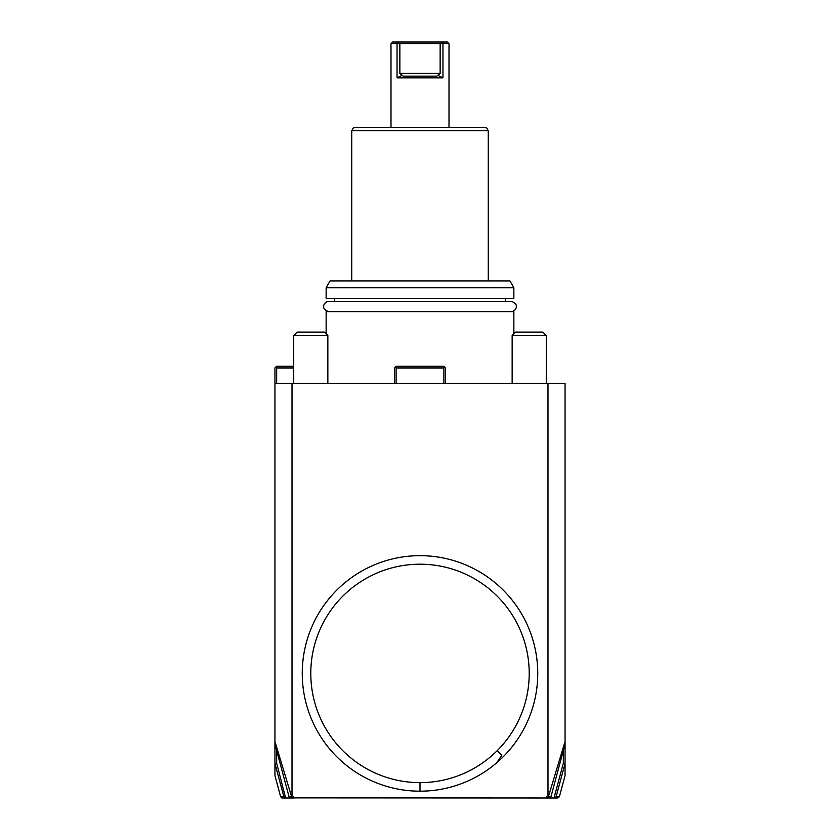 <?xml version="1.0" encoding="UTF-8"?>
<svg xmlns="http://www.w3.org/2000/svg" width="840" height="840" viewBox="0 0 840 840"><rect width="100%" height="100%" fill="white"/><g stroke="black" fill="none" stroke-linecap="round" stroke-linejoin="round"><path stroke-width="1.26" d="M556.763 798L290.493 797.874M293.328 796.288L293.129 798L291.617 796.719L293.328 796.288L293.328 798L281.883 798L280.613 796.73L274.943 775.582L274.943 383.313L565.058 383.313L565.058 741.521L548.384 796.719L546.872 798L546.672 796.288L547.995 796.288L547.995 383.313M290.671 798L289.034 796.73L274.943 744.146M274.943 741.521L291.617 796.719L289.034 796.73M546.672 796.288L546.672 798M292.005 796.288L292.005 383.313M420 555.671A117.747 117.747 0 0 1 537.747 673.418A117.747 117.747 0 0 1 420 791.175A117.747 117.747 0 0 1 302.253 673.418A117.747 117.747 0 0 1 530.408 632.489A117.747 117.747 0 0 1 420 791.175L420 782.639A109.221 109.221 0 0 0 474.611 578.833A109.221 109.221 0 0 0 314.506 645.151A109.221 109.221 0 0 0 420 782.639M547.995 796.288L550.966 796.73L549.328 798M293.717 367.952L276.654 367.952L276.654 383.313M276.654 367.952L275.793 367.101L274.943 367.952L274.943 383.313M293.717 366.24L276.654 366.24L275.793 367.101M276.654 750.519L276.654 763.193L285.631 798M285.631 796.288L285.506 797.99L283.217 797.99M285.516 796.288L284.666 797.307L285.506 797.99M276.654 763.193L275.048 763.802L283.878 796.73L281.589 796.73M283.878 796.73L284.666 797.307M565.058 741.521L565.058 775.582L559.388 796.73L557.739 798M554.369 796.288L554.484 798L555.335 797.307L554.369 796.288L554.369 798M558.411 796.73L555.335 797.307M563.346 750.519L563.346 763.193L565.058 763.434M554.484 796.288L563.346 763.193M565.058 744.146L550.966 796.73M556.122 796.73L564.952 763.802M396.113 383.313L396.113 367.952L443.888 367.952L444.749 367.101L445.599 367.952L445.599 383.313M443.888 367.952L443.888 383.313M394.401 383.313L394.401 367.952L395.252 367.101L396.113 367.952M395.252 367.101L396.113 366.24L443.888 366.24L444.749 367.101M326.141 333.816L326.141 311.63L513.86 311.63L513.86 333.816M505.323 301.392L505.323 298.326M334.677 301.392L334.677 298.326M513.86 298.326L326.141 298.326L326.141 287.742L513.86 287.742L513.86 298.326M513.86 287.742L509.922 280.917L330.078 280.917L326.141 287.742M351.74 130.736L353.714 127.323L486.286 127.323L488.261 130.736L351.74 130.736L351.74 280.917M397.047 77.837L397.047 43.712L398.171 43.092L399.861 43.712L399.861 73.406L403.169 76.136L402.119 75.348L397.047 77.837L442.953 77.837L442.953 43.712L441.83 43.092L449.012 43.712L449.012 127.323M398.685 42L392.7 42L390.989 43.712L397.047 43.712L398.685 42L447.3 42L449.012 43.712M390.989 43.712L390.989 127.323M399.861 43.712L440.139 43.712L441.83 43.092L441.315 42M442.953 77.837L437.882 75.348L436.832 76.136L403.169 76.136M440.139 43.712L440.139 73.406L437.882 75.348M511.13 311.63C515.456 311.861 520.443 303.986 511.13 301.392L328.87 301.392C324.671 301.182 319.431 308.847 328.87 311.63M512.148 383.313L512.148 335.528L546.284 335.528L546.284 383.313M546.284 335.528L542.871 332.115L515.571 332.115L512.148 335.528M293.717 383.313L293.717 335.528L327.852 335.528L327.852 383.313M327.852 335.528L324.429 332.115L297.129 332.115L293.717 335.528M399.861 73.406L440.139 73.406M496.755 762.72L501.816 755.234L497.228 750.645M488.261 280.917L488.261 130.736"/></g></svg>
